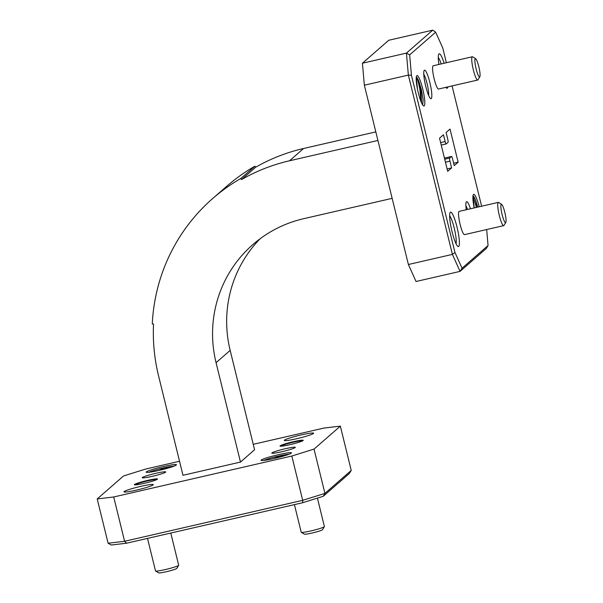 <?xml version="1.0" encoding="UTF-8"?>
<svg xmlns="http://www.w3.org/2000/svg" width="603" height="603" viewBox="0 0 603 603"><rect width="100%" height="100%" fill="white"/><g stroke="black" fill="none" stroke-linecap="round" stroke-linejoin="round"><path stroke-width="0.9" d="M425.718 86.252A14.645 2.442 -102.9 0 1 424.165 70.461A14.645 2.442 -102.9 0 1 429.879 82.626A14.645 2.442 -102.9 0 1 430.632 98.598A14.645 2.442 -102.9 0 1 425.718 86.252M428.635 95.387A12.09 2.013 77.1 0 0 427.06 83.508A12.09 2.013 77.1 0 0 423.773 74.214M438.909 64.453A17.668 2.947 -102.9 0 1 438.78 54.172A17.668 2.947 -102.9 0 1 444.125 63.255M441.2 63.926A15.113 2.518 77.1 0 0 438.275 57.451M466.262 209.746A14.645 2.442 -102.9 0 1 466.262 201.997A14.645 2.442 -102.9 0 1 470.461 208.774M467.513 209.452A12.09 2.013 77.1 0 0 465.87 205.751M452.031 231.567A17.668 2.947 -102.9 0 1 450.147 212.52A17.668 2.947 -102.9 0 1 457.044 227.188A17.668 2.947 -102.9 0 1 457.956 246.461A17.668 2.947 -102.9 0 1 452.031 231.567M456.064 243.725A15.113 2.518 77.1 0 0 454.225 228.07A15.113 2.518 77.1 0 0 449.65 215.799M178.669 565.328L176.8 568.395A9.377 0.822 166.2 0 1 176.717 568.478A9.377 0.822 166.2 0 1 167.536 571.44A9.377 0.822 166.2 0 1 158.649 572.85L155.574 571.003A11.939 1.048 -13.8 0 0 166.88 569.202A11.939 1.048 -13.8 0 0 178.571 565.441A11.939 1.048 -13.8 0 0 178.669 565.328A11.939 1.048 -13.8 0 0 178.692 565.23L170.785 533.044M147.516 538.389L155.506 570.92A11.939 1.048 -13.8 0 0 155.574 571.003M324.376 526.645L322.507 529.713A9.377 0.822 166.2 0 1 322.432 529.796A9.377 0.822 166.2 0 1 313.251 532.758A9.377 0.822 166.2 0 1 304.364 534.168L301.281 532.321A11.939 1.048 -13.8 0 0 312.595 530.527A11.939 1.048 -13.8 0 0 324.278 526.758A11.939 1.048 -13.8 0 0 324.376 526.645A11.939 1.048 -13.8 0 0 324.399 526.547L317.419 498.108M294.43 504.613L301.214 532.245A11.939 1.048 -13.8 0 0 301.281 532.321M476.159 68.991A9.377 1.56 77.1 0 0 479.815 76.777A9.377 1.56 77.1 0 0 478.82 66.669A9.377 1.56 77.1 0 0 475.677 58.762A9.377 1.56 77.1 0 0 476.159 68.991M479.815 76.777L477.998 79.784A11.939 1.99 -102.9 0 1 477.704 80.033A11.939 1.99 -102.9 0 1 473.332 69.873A11.939 1.99 -102.9 0 1 472.353 56.765A11.939 1.99 -102.9 0 1 472.722 56.855L475.677 58.762M502.126 214.6A9.377 1.56 77.1 0 0 505.789 222.386A9.377 1.56 77.1 0 0 504.794 212.279A9.377 1.56 77.1 0 0 501.643 204.372A9.377 1.56 77.1 0 0 502.126 214.6M505.789 222.386L503.965 225.394A11.939 1.99 -102.9 0 1 503.678 225.635A11.939 1.99 -102.9 0 1 499.307 215.482A11.939 1.99 -102.9 0 1 498.327 202.374A11.939 1.99 -102.9 0 1 498.696 202.465L501.643 204.372M271.953 452.898A12.09 1.063 166.2 0 1 284.307 448.964A12.09 1.063 166.2 0 1 295.312 447.343A12.09 1.063 166.2 0 1 295.184 447.562A12.09 1.063 166.2 0 1 282.837 451.496A12.09 1.063 166.2 0 1 271.832 453.109A12.09 1.063 166.2 0 1 271.953 452.898M142.376 477.508A12.09 1.063 166.2 0 1 154.722 473.574A12.09 1.063 166.2 0 1 165.727 471.953A12.09 1.063 166.2 0 1 165.606 472.164A12.09 1.063 166.2 0 1 153.26 476.106A12.09 1.063 166.2 0 1 142.255 477.719A12.09 1.063 166.2 0 1 142.376 477.508M498.327 202.374L459.162 211.374A11.939 1.99 77.1 0 0 460.142 224.489A11.939 1.99 77.1 0 0 464.514 234.642L503.678 225.635M472.353 56.765L433.195 65.765A11.939 1.99 77.1 0 0 434.175 78.88A11.939 1.99 77.1 0 0 438.539 89.033L477.704 80.033M287.985 454.639L284.051 454.926A14.329 1.259 -13.8 0 0 278.609 456.064A14.329 1.259 -13.8 0 0 273.702 457.27L280.455 456.931M173.008 466.511L169.066 466.797A14.329 1.259 -13.8 0 0 163.632 467.928A14.329 1.259 -13.8 0 0 158.725 469.142L165.478 468.802M278.488 454.662A15.61 1.364 166.2 0 1 291.392 453.004A15.61 1.364 166.2 0 1 274.056 458.529A15.61 1.364 166.2 0 1 261.197 460.421A15.61 1.364 166.2 0 1 278.488 454.662M163.503 466.534A15.61 1.364 166.2 0 1 176.415 464.875A15.61 1.364 166.2 0 1 159.079 470.4A15.61 1.364 166.2 0 1 146.22 472.292A15.61 1.364 166.2 0 1 163.503 466.534M136.482 490.111A15.113 1.327 -13.8 0 0 153.298 484.639A15.113 1.327 -13.8 0 0 140.77 486.372A15.113 1.327 -13.8 0 0 123.954 491.844A15.113 1.327 -13.8 0 0 136.482 490.111M296.789 438.698A15.113 1.327 -13.8 0 0 313.613 433.218A15.113 1.327 -13.8 0 0 301.078 434.951A15.113 1.327 -13.8 0 0 284.262 440.431A15.113 1.327 -13.8 0 0 296.789 438.698M172.797 466.579L169.066 466.797L174.124 466.089M170.091 467.476L158.725 469.142A14.329 1.259 -13.8 0 0 148.813 472.307M287.767 454.715L284.051 454.926A14.329 1.259 -13.8 0 1 289.108 454.217M285.068 455.604L273.702 457.27A14.329 1.259 -13.8 0 0 263.79 460.436M416.251 77.342L417.525 89.38M421.61 102.97L420.841 89.455L418.844 81.322A14.329 2.389 77.1 0 0 416.274 77.131M472.956 196.133L474.222 207.914M477.327 207.198L475.548 200.113A14.329 2.389 77.1 0 0 472.978 195.93L476.438 207.402M474.177 207.922A15.61 2.6 -102.9 0 1 473.325 194.709A15.61 2.6 -102.9 0 1 479.197 206.769M418.286 92.741A15.61 2.6 -102.9 0 1 416.628 75.91A15.61 2.6 -102.9 0 1 422.718 88.875A15.61 2.6 -102.9 0 1 423.517 105.894A15.61 2.6 -102.9 0 1 418.286 92.741M477.757 207.1L475.548 200.113L477.184 207.228M422.673 104.952L423.118 99.646L421.309 89.312L418.844 81.322L420.668 89.463L421.542 102.827M416.206 77.116C417.223 77.938 418.459 82.106 419.922 89.628L420.932 101.357M302.947 440.672A11.939 1.048 -13.8 0 0 293.45 442.203A11.939 1.048 -13.8 0 0 280.44 446.197M289.937 444.675A11.939 1.048 -13.8 0 0 303.226 440.348A11.939 1.048 -13.8 0 0 293.329 441.713A11.939 1.048 -13.8 0 0 280.041 446.039A11.939 1.048 -13.8 0 0 289.937 444.675M157.24 479.355A11.939 1.048 -13.8 0 0 147.743 480.885A11.939 1.048 -13.8 0 0 134.733 484.88M144.23 483.35A11.939 1.048 -13.8 0 0 157.519 479.023A11.939 1.048 -13.8 0 0 147.622 480.395A11.939 1.048 -13.8 0 0 134.333 484.722A11.939 1.048 -13.8 0 0 144.23 483.35M375.82 131.891L303.595 148.489A181.013 177.772 -131.1 0 0 255.559 167.295L254.918 166.187A182.294 179.031 -131.1 0 0 226.773 186.237L212.671 198.538A182.294 179.031 -131.1 0 0 152.273 323.962L153.539 324.045A181.013 177.772 -131.1 0 0 158.566 375.895L182.98 475.292L240.476 462.071L254.579 449.77L230.165 350.373A121.18 119.01 -131.1 0 1 260.142 238.72M255.559 167.295L241.464 179.596L240.816 178.488A182.294 179.031 -131.1 0 0 212.671 198.538M377.923 140.461L289.5 160.79A181.013 177.772 -131.1 0 0 241.464 179.596M388.739 40.265L362.426 63.225L406.43 53.109L432.743 30.15L388.739 40.265M446.378 62.735L442.738 47.923L435.66 32.193L409.648 54.881L411.427 75.232L454.964 252.484L462.049 268.214L488.061 245.527L486.357 248.436L460.044 271.388L416.04 281.503L408.397 264.513L452.401 254.398L408.359 75.089L364.355 85.204L408.397 264.513M364.355 85.204L362.426 63.225M447.886 86.885A17.668 2.947 -102.9 0 1 446.582 88.113A17.668 2.947 -102.9 0 1 445.843 87.352M444.705 159.207L449.68 158.061L451.496 156.478L444.434 158.099L451.534 156.456A2.819 0.467 77.1 0 0 451.496 156.478M449.68 158.061A2.819 0.467 77.1 0 0 449.951 161.137L445.436 162.177M440.627 142.587L445.135 141.554L443.476 134.778L439.549 138.208L447.69 171.335L451.609 167.913L449.951 161.137M445.135 141.554A2.819 0.467 77.1 0 0 446.167 143.951A2.819 0.467 77.1 0 0 446.205 143.929L448.021 142.346A2.819 0.467 77.1 0 0 447.758 139.27L446.092 132.494L450.019 129.072L458.152 162.207L454.232 165.629L452.567 158.853A2.819 0.467 77.1 0 0 451.534 156.456M488.061 245.527L486.659 229.547M481.616 206.211L452.069 85.92M411.427 75.232L408.359 75.089L406.43 53.109L409.648 54.881M462.049 268.214L460.044 271.388L452.401 254.398L454.964 252.484M447.102 168.946L451.609 167.913M453.644 163.24L458.152 162.207M432.743 30.15L435.66 32.193M351.232 470.43L340.348 426.133L314.035 449.084L324.919 493.39L351.232 470.43L349.227 473.604L323.216 496.299L302.653 502.729L126.585 543.205L111.306 545.014L108.095 543.235L97.211 498.937L123.525 475.978L145.745 469.036L179.536 461.265M392.146 198.349L303.716 218.678A121.18 119.01 -131.1 0 0 252.845 244.592A121.18 119.01 -131.1 0 0 216.062 362.674L240.476 462.071M340.348 426.133L323.849 428.085L253.237 444.321M97.211 498.937L113.711 496.978L124.595 541.283L302.698 500.332L291.814 456.034L113.711 496.978M291.814 456.034L314.035 449.084M302.653 502.729L302.698 500.332L324.919 493.39L323.216 496.299M108.095 543.235L124.595 541.283L126.585 543.205M254.918 166.187L240.816 178.488M303.595 148.489L289.5 160.79M446.13 143.951L441.238 145.074M216.062 362.674L230.165 350.373M441.238 145.082L446.167 143.951"/></g></svg>
